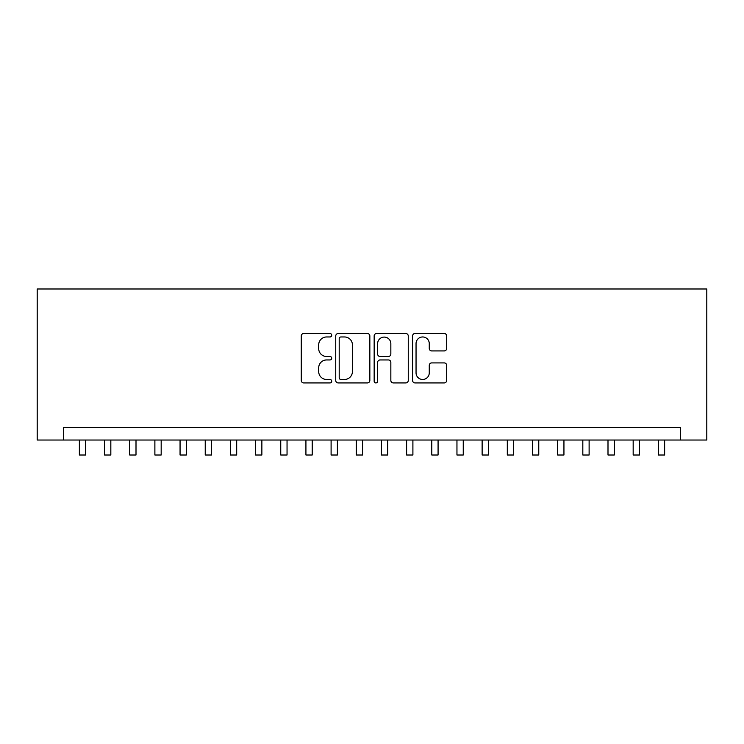 <?xml version="1.0" encoding="UTF-8"?>
<svg xmlns="http://www.w3.org/2000/svg" width="744" height="744" viewBox="0 0 744 744"><rect width="100%" height="100%" fill="white"/><g stroke="black" fill="none" stroke-linecap="round" stroke-linejoin="round"><path stroke-width="1.12" d="M331.722 335.237A1.73 1.73 0 0 0 329.992 333.507L303.738 333.507A2.474 2.474 0 0 0 301.274 335.981L301.274 380.454A2.474 2.474 0 0 0 303.738 382.928L329.992 382.928A1.73 1.73 0 0 0 331.722 381.198A1.73 1.73 0 0 0 329.992 379.468L326.597 379.468A7.905 7.905 0 0 1 318.692 371.563L318.692 367.852A7.905 7.905 0 0 1 326.597 359.947L329.992 359.947A1.73 1.73 0 0 0 331.722 358.217A1.73 1.73 0 0 0 329.992 356.488L326.597 356.488A7.905 7.905 0 0 1 318.692 348.583L318.692 344.872A7.905 7.905 0 0 1 326.597 336.967L329.992 336.967A1.73 1.73 0 0 0 331.722 335.237M444.214 350.926A2.474 2.474 0 0 0 446.679 348.462L446.679 335.981A2.474 2.474 0 0 0 444.214 333.507L415.059 333.507A2.474 2.474 0 0 0 412.585 335.981L412.585 380.454A2.474 2.474 0 0 0 415.059 382.928L444.214 382.928A2.474 2.474 0 0 0 446.679 380.454L446.679 365.388A2.474 2.474 0 0 0 444.214 362.914L431.734 362.914A2.474 2.474 0 0 0 429.26 365.388L429.26 372.856A6.612 6.612 0 0 1 422.657 379.468A6.612 6.612 0 0 1 416.045 372.856L416.045 343.579A6.612 6.612 0 0 1 422.657 336.967A6.612 6.612 0 0 1 429.26 343.579L429.26 348.462A2.474 2.474 0 0 0 431.734 350.926L444.214 350.926M680.369 440.029L706.8 440.029L706.8 288.988L37.2 288.988L37.2 440.029L680.369 440.029L680.369 427.447L63.631 427.447L63.631 440.029M369.842 335.981A2.474 2.474 0 0 0 367.369 333.507L338.213 333.507A2.474 2.474 0 0 0 335.739 335.981L335.739 380.454A2.474 2.474 0 0 0 338.213 382.928L367.369 382.928A2.474 2.474 0 0 0 369.842 380.454L369.842 335.981M376.631 333.507L405.787 333.507A2.474 2.474 0 0 1 408.261 335.981L408.261 380.454A2.474 2.474 0 0 1 405.787 382.928L393.316 382.928A2.474 2.474 0 0 1 390.842 380.454L390.842 362.421A2.474 2.474 0 0 0 388.368 359.947L380.091 359.947A2.474 2.474 0 0 0 377.617 362.421L377.617 381.198A1.73 1.73 0 0 1 375.887 382.928A1.73 1.73 0 0 1 374.158 381.198L374.158 335.981A2.474 2.474 0 0 1 376.631 333.507M340.929 336.967A1.73 1.73 0 0 0 339.199 338.697L339.199 377.738A1.73 1.73 0 0 0 340.929 379.468L344.509 379.468A7.905 7.905 0 0 0 352.414 371.563L352.414 344.872A7.905 7.905 0 0 0 344.509 336.967L340.929 336.967M390.842 343.7A6.612 6.612 0 0 0 384.229 337.088A6.612 6.612 0 0 0 377.617 343.7L377.617 354.014A2.474 2.474 0 0 0 380.091 356.488L388.368 356.488A2.474 2.474 0 0 0 390.842 354.014L390.842 343.7M79.366 440.029L79.366 455.012L85.662 455.012L85.662 440.029M104.541 440.029L104.541 455.012L110.828 455.012L110.828 440.029M129.707 440.029L129.707 455.012L136.003 455.012L136.003 440.029M154.882 440.029L154.882 455.012L161.178 455.012L161.178 440.029M180.057 440.029L180.057 455.012L186.353 455.012L186.353 440.029M205.232 440.029L205.232 455.012L211.519 455.012L211.519 440.029M230.398 440.029L230.398 455.012L236.694 455.012L236.694 440.029M255.573 440.029L255.573 455.012L261.869 455.012L261.869 440.029M280.748 440.029L280.748 455.012L287.044 455.012L287.044 440.029M305.923 440.029L305.923 455.012L312.21 455.012L312.21 440.029M331.099 440.029L331.099 455.012L337.385 455.012L337.385 440.029M356.264 440.029L356.264 455.012L362.561 455.012L362.561 440.029M381.44 440.029L381.44 455.012L387.736 455.012L387.736 440.029M406.615 440.029L406.615 455.012L412.901 455.012L412.901 440.029M431.79 440.029L431.79 455.012L438.077 455.012L438.077 440.029M456.956 440.029L456.956 455.012L463.252 455.012L463.252 440.029M482.131 440.029L482.131 455.012L488.427 455.012L488.427 440.029M507.306 440.029L507.306 455.012L513.602 455.012L513.602 440.029M532.481 440.029L532.481 455.012L538.768 455.012L538.768 440.029M557.647 440.029L557.647 455.012L563.943 455.012L563.943 440.029M582.822 440.029L582.822 455.012L589.118 455.012L589.118 440.029M607.997 440.029L607.997 455.012L614.293 455.012L614.293 440.029M633.172 440.029L633.172 455.012L639.459 455.012L639.459 440.029M658.338 440.029L658.338 455.012L664.634 455.012L664.634 440.029"/></g></svg>
